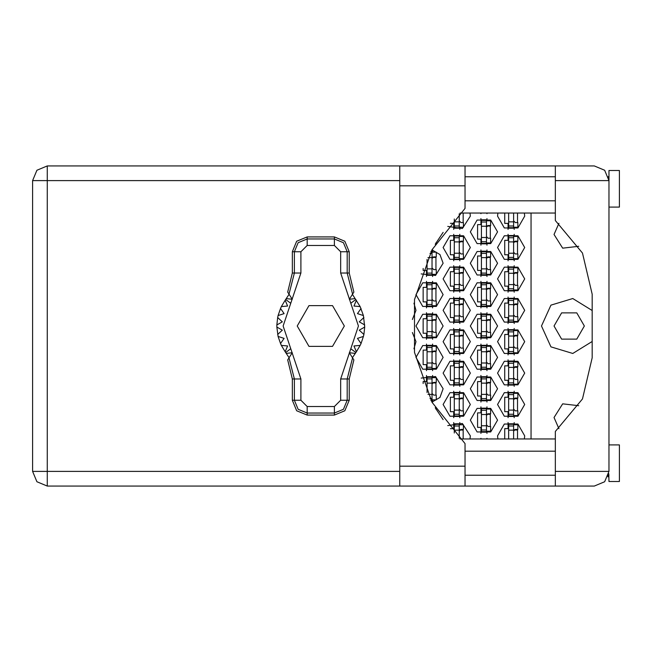 <?xml version="1.0" encoding="UTF-8"?>
<svg xmlns="http://www.w3.org/2000/svg" width="652" height="652" viewBox="0 0 652 652"><rect width="100%" height="100%" fill="white"/><g stroke="black" fill="none" stroke-linecap="round" stroke-linejoin="round"><path stroke-width="0.98" d="M513.654 213.033L513.654 227.678L508.633 227.678L508.633 228.2L513.654 228.2L513.654 227.678M508.633 213.033L508.633 227.678M608.373 176.578L608.944 180.604L555.382 180.604L555.382 220.563L582.489 253.041L592.203 294.199L592.203 357.801L582.489 398.959L555.382 431.437L555.382 486.033L594.298 486.033L604.648 481.746L608.944 471.396L608.944 170.465L619.4 170.465L619.4 207.067L608.944 207.067M608.944 444.933L619.4 444.933L619.4 481.535L608.944 481.535L608.764 473.645M555.382 486.033L465.015 486.033L465.015 466.164L399.741 466.164L399.741 486.033L47.246 486.033L47.246 471.396L32.6 471.396L36.887 481.746L47.246 486.033L36.887 481.746L32.6 471.396L32.6 180.604L47.246 180.604L47.246 165.967L36.887 170.254L32.6 180.604L36.887 170.254L47.246 165.967L399.741 165.967L399.741 466.164M555.382 180.604L555.382 165.967L594.298 165.967L604.648 170.254L608.944 180.604M465.015 466.164L465.015 443.596L432.015 402.308L414.525 352.43L414.525 299.57L432.015 249.692L465.015 208.404L465.015 165.967L555.382 165.967M486.457 220.352L481.437 220.352L481.437 219.83L486.457 219.83L486.457 243.367L481.437 243.367L481.437 243.889L486.457 243.889L486.457 243.367M481.437 220.352L481.437 243.367M431.176 251.216L432.064 251.216L432.064 274.745L427.044 274.745L427.044 275.266L432.064 275.266L432.064 274.745M427.044 259.447L427.044 274.745M486.457 251.737L481.437 251.737L481.437 251.216L486.457 251.216L486.457 274.745L481.437 274.745L481.437 275.266L486.457 275.266L486.457 274.745M481.437 251.737L481.437 274.745M432.064 283.115L427.044 283.115L427.044 282.593L432.064 282.593L432.064 306.122L427.044 306.122L427.044 306.652L432.064 306.652L432.064 306.122M427.044 283.115L427.044 306.122M486.457 283.115L481.437 283.115L481.437 282.593L486.457 282.593L486.457 306.122L481.437 306.122L481.437 306.652L486.457 306.652L486.457 306.122M481.437 283.115L481.437 306.122M432.064 314.492L427.044 314.492L427.044 313.971L432.064 313.971L432.064 337.508L427.044 337.508L427.044 338.029L432.064 338.029L432.064 337.508M427.044 314.492L427.044 337.508M486.457 314.492L481.437 314.492L481.437 313.971L486.457 313.971L486.457 337.508L481.437 337.508L481.437 338.029L486.457 338.029L486.457 337.508M481.437 314.492L481.437 337.508M432.064 345.878L427.044 345.878L427.044 345.348L432.064 345.348L432.064 368.885L427.044 368.885L427.044 369.407L432.064 369.407L432.064 368.885M427.044 345.878L427.044 368.885M486.457 345.878L481.437 345.878L481.437 345.348L486.457 345.348L486.457 368.885L481.437 368.885L481.437 369.407L486.457 369.407L486.457 368.885M481.437 345.878L481.437 368.885M432.064 377.255L427.044 377.255L427.044 376.734L432.064 376.734L432.064 400.263L430.899 400.263M427.044 377.255L427.044 392.553M486.457 377.255L481.437 377.255L481.437 376.734L486.457 376.734L486.457 400.263L481.437 400.263L481.437 400.784L486.457 400.784L486.457 400.263M481.437 377.255L481.437 400.263M486.457 408.633L481.437 408.633L481.437 408.111L486.457 408.111L486.457 431.648L481.437 431.648L481.437 432.17L486.457 432.17L486.457 431.648M481.437 408.633L481.437 431.648M459.261 213.791L459.261 227.678L454.24 227.678L454.24 228.2L459.261 228.2L459.261 227.678M454.24 218.974L454.24 227.678M459.261 236.048L454.24 236.048L454.24 235.519L459.261 235.519L459.261 259.056L454.24 259.056L454.24 259.577L459.261 259.577L459.261 259.056M454.24 236.048L454.24 259.056M513.654 236.048L508.633 236.048L508.633 235.519L513.654 235.519L513.654 259.056L508.633 259.056L508.633 259.577L513.654 259.577L513.654 259.056M508.633 236.048L508.633 259.056M459.261 267.426L454.24 267.426L454.24 266.904L459.261 266.904L459.261 290.433L454.24 290.433L454.24 290.963L459.261 290.963L459.261 290.433M454.24 267.426L454.24 290.433M513.654 267.426L508.633 267.426L508.633 266.904L513.654 266.904L513.654 290.433L508.633 290.433L508.633 290.963L513.654 290.963L513.654 290.433M508.633 267.426L508.633 290.433M459.261 298.803L454.24 298.803L454.24 298.282L459.261 298.282L459.261 321.819L454.24 321.819L454.24 322.341L459.261 322.341L459.261 321.819M454.24 298.803L454.24 321.819M513.654 298.803L508.633 298.803L508.633 298.282L513.654 298.282L513.654 321.819L508.633 321.819L508.633 322.341L513.654 322.341L513.654 321.819M508.633 298.803L508.633 321.819M459.261 330.181L454.24 330.181L454.24 329.659L459.261 329.659L459.261 353.197L454.24 353.197L454.24 353.718L459.261 353.718L459.261 353.197M454.24 330.181L454.24 353.197M513.654 330.181L508.633 330.181L508.633 329.659L513.654 329.659L513.654 353.197L508.633 353.197L508.633 353.718L513.654 353.718L513.654 353.197M508.633 330.181L508.633 353.197M459.261 361.567L454.24 361.567L454.24 361.037L459.261 361.037L459.261 384.574L454.24 384.574L454.24 385.096L459.261 385.096L459.261 384.574M454.24 361.567L454.24 384.574M513.654 361.567L508.633 361.567L508.633 361.037L513.654 361.037L513.654 384.574L508.633 384.574L508.633 385.096L513.654 385.096L513.654 384.574M508.633 361.567L508.633 384.574M459.261 392.944L454.24 392.944L454.24 392.422L459.261 392.422L459.261 415.952L454.24 415.952L454.24 416.481L459.261 416.481L459.261 415.952M454.24 392.944L454.24 415.952M513.654 392.944L508.633 392.944L508.633 392.422L513.654 392.422L513.654 415.952L508.633 415.952L508.633 416.481L513.654 416.481L513.654 415.952M508.633 392.944L508.633 415.952M459.261 424.322L454.24 424.322L454.24 423.8L459.261 423.8L459.261 438.209M454.24 424.322L454.24 433.026M513.654 424.322L508.633 424.322L508.633 423.8L513.654 423.8L513.654 438.967M508.633 424.322L508.633 438.967M584.363 326L576.775 339.138L561.608 339.138L554.029 326L561.608 312.862L576.775 312.862L584.363 326M592.203 310.548L572.766 298.51L550.899 305.177L541.478 326L550.899 346.823L572.766 353.49L592.203 341.452M497.541 404.452L504.338 416.229L517.941 416.229L524.738 404.452L517.941 392.675L504.338 392.675L497.541 404.452M443.148 404.452L449.953 416.229L463.548 416.229L470.345 404.452L463.548 392.675L449.953 392.675L443.148 404.452M497.541 373.066L504.338 384.843L517.941 384.843L524.738 373.066L517.941 361.289L504.338 361.289L497.541 373.066M443.148 373.066L449.953 384.843L463.548 384.843L470.345 373.066L463.548 361.289L449.953 361.289L443.148 373.066M497.541 341.689L504.338 353.465L517.941 353.465L524.738 341.689L517.941 329.912L504.338 329.912L497.541 341.689M443.148 341.689L449.953 353.465L463.548 353.465L470.345 341.689L463.548 329.912L449.953 329.912L443.148 341.689M497.541 310.311L504.338 322.088L517.941 322.088L524.738 310.311L517.941 298.534L504.338 298.534L497.541 310.311M443.148 310.311L449.953 322.088L463.548 322.088L470.345 310.311L463.548 298.534L449.953 298.534L443.148 310.311M497.541 278.934L504.338 290.71L517.941 290.71L524.738 278.934L517.941 267.157L504.338 267.157L497.541 278.934M443.148 278.934L449.953 290.71L463.548 290.71L470.345 278.934L463.548 267.157L449.953 267.157L443.148 278.934M497.541 247.548L504.338 259.325L517.941 259.325L524.738 247.548L517.941 235.771L504.338 235.771L497.541 247.548M443.148 247.548L449.953 259.325L463.548 259.325L470.345 247.548L463.548 235.771L449.953 235.771L443.148 247.548M497.908 213.033L497.541 216.171L504.338 227.947L517.941 227.947L524.738 216.171L524.371 213.033M470.345 420.141L477.142 431.917L490.744 431.917L497.541 420.141L490.744 408.364L477.142 408.364L470.345 420.141M470.345 388.763L477.142 400.532L490.744 400.532L497.541 388.763L490.744 376.986L477.142 376.986L470.345 388.763M470.345 357.377L477.142 369.154L490.744 369.154L497.541 357.377L490.744 345.601L477.142 345.601L470.345 357.377M415.952 357.377L422.757 369.154L436.351 369.154L443.148 357.377L436.351 345.601L422.757 345.601L415.952 357.377M470.345 326L477.142 337.777L490.744 337.777L497.541 326L490.744 314.223L477.142 314.223L470.345 326M415.952 326L422.757 337.777L436.351 337.777L443.148 326L436.351 314.223L422.757 314.223L415.952 326M470.345 294.623L477.142 306.399L490.744 306.399L497.541 294.623L490.744 282.846L477.142 282.846L470.345 294.623M415.952 294.623L422.757 306.399L436.351 306.399L443.148 294.623L436.351 282.846L422.757 282.846L415.952 294.623M470.345 263.237L477.142 275.014L490.744 275.014L497.541 263.237L490.744 251.468L477.142 251.468L470.345 263.237M470.345 231.859L477.142 243.636L490.744 243.636L497.541 231.859L490.744 220.083L477.142 220.083L470.345 231.859M524.371 438.967L524.738 435.829L517.941 424.053L504.338 424.053L497.541 435.829L497.908 438.967M578.74 246.26L562.66 248.167L554.029 234.475L558.903 223.334M447.785 226.391L462.358 228.559L470.345 216.171L469.978 213.033M431.926 402.145L439.97 397.5L443.148 388.763L435.495 376.53L421.151 378.07M421.151 273.93L435.495 275.47L443.148 263.237L439.97 254.5L431.926 249.855M469.978 438.967L470.345 435.829L462.358 423.441L447.785 425.609M558.903 428.666L554.029 417.524L562.66 403.832L578.74 405.74M292.34 251.737L292.34 273.001L287.695 292.112L288.958 294.109L294.394 273.001L294.394 251.737L292.34 251.737L296.684 241.248L307.173 236.904L307.173 238.958L334.37 238.958L343.4 242.699L347.149 251.737L347.149 273.001L352.577 294.109L353.84 292.112L349.203 273.001L349.203 251.737L340.646 251.737L334.37 245.462L307.173 245.462L300.898 251.737L300.898 273.001L283.115 326L300.898 378.999L300.898 400.263L307.173 406.538L334.37 406.538L340.646 400.263L340.646 378.999L358.429 326L340.646 273.001L340.646 251.737M334.37 245.462L334.37 236.904L344.859 241.248L349.203 251.737M349.203 400.263L349.203 378.999L353.84 359.888L352.577 357.891L347.149 378.999L347.149 400.263L349.203 400.263L344.859 410.752L334.37 415.096L334.37 413.042L307.173 413.042L298.135 409.301L294.394 400.263L294.394 378.999L288.958 357.891L287.695 359.888L292.34 378.999L292.34 400.263L300.898 400.263M307.173 406.538L307.173 415.096L296.684 410.752L292.34 400.263M300.898 251.737L294.394 251.737L298.135 242.699L307.173 238.958L307.173 245.462M340.646 400.263L347.149 400.263L343.4 409.301L334.37 413.042L334.37 406.538M413.955 348.796L415.952 341.689L412.431 332.553M412.431 319.447L415.952 310.311L413.955 303.204M435.169 244.247L443.14 232.365M478.715 213.033L489.171 213.033M508.104 422.577L508.104 428.608L504.762 428.608L504.762 438.967M480.907 438.266L480.907 438.967M453.719 422.577L453.719 428.608L450.369 428.69M508.104 391.192L508.104 397.231L504.762 397.231L504.762 411.665L508.104 411.665L508.104 417.704M453.719 391.192L453.719 397.231L450.369 397.231L450.369 411.665L453.719 411.665L453.719 417.704M508.104 359.814L508.104 365.853L504.762 365.853L504.762 380.287L508.104 380.287L508.104 386.326M453.719 359.814L453.719 365.853L450.369 365.853L450.369 380.287L453.719 380.287L453.719 386.326M508.104 328.437L508.104 334.476L504.762 334.476L504.762 348.91L508.104 348.91L508.104 354.949M453.719 328.437L453.719 334.476L450.369 334.476L450.369 348.91L453.719 348.91L453.719 354.949M508.104 297.051L508.104 303.09L504.762 303.09L504.762 317.524L508.104 317.524L508.104 323.563M453.719 297.051L453.719 303.09L450.369 303.09L450.369 317.524L453.719 317.524L453.719 323.563M508.104 265.674L508.104 271.713L504.762 271.713L504.762 286.147L508.104 286.147L508.104 292.186M453.719 265.674L453.719 271.713L450.369 271.713L450.369 286.147L453.719 286.147L453.719 292.186M508.104 234.296L508.104 240.335L504.762 240.335L504.762 254.769L508.104 254.769L508.104 260.808M453.719 234.296L453.719 240.335L450.369 240.335L450.369 254.769L453.719 254.769L453.719 260.808M504.762 213.033L504.762 223.392L508.104 223.392L508.104 229.422M450.369 223.31L453.719 223.392L453.719 229.422M480.907 406.881L480.907 412.92L477.566 412.92L477.566 427.353L480.907 427.353L480.907 433.393M480.907 375.503L480.907 381.542L477.566 381.542L477.566 395.976L480.907 395.976L480.907 402.015M426.522 375.503L426.522 381.542L423.172 381.542L423.172 383.523M480.907 344.126L480.907 350.165L477.566 350.165L477.566 364.598L480.907 364.598L480.907 370.638M426.522 344.126L426.522 350.165L423.172 350.165L423.172 364.598L426.522 364.598L426.522 370.638M480.907 312.748L480.907 318.779L477.566 318.779L477.566 333.221L480.907 333.221L480.907 339.252M426.522 312.748L426.522 318.779L423.172 318.779L423.172 333.221L426.522 333.221L426.522 339.252M480.907 281.362L480.907 287.402L477.566 287.402L477.566 301.835L480.907 301.835L480.907 307.874M426.522 281.362L426.522 287.402L423.172 287.402L423.172 301.835L426.522 301.835L426.522 307.874M480.907 249.985L480.907 256.024L477.566 256.024L477.566 270.458L480.907 270.458L480.907 276.497M423.172 268.477L423.172 270.458L426.522 270.458L426.522 276.497M480.907 218.607L480.907 224.647L477.566 224.647L477.566 239.08L480.907 239.08L480.907 245.119M480.907 213.033L480.907 213.734M489.171 438.967L478.715 438.967M443.14 419.635L435.169 407.753M531.013 213.033L531.013 438.967M486.979 213.734L486.979 213.033M486.979 245.119L486.979 242.952M486.979 220.775L486.979 218.607M490.328 238.241L490.328 225.478M432.586 276.497L432.586 274.329M432.586 252.153L432.586 249.985M435.935 269.618L435.935 256.864M486.979 276.497L486.979 274.329M486.979 252.153L486.979 249.985M490.328 269.618L490.328 256.864M432.586 307.874L432.586 305.707M432.586 283.53L432.586 281.362M435.935 301.004L435.935 288.241M486.979 307.874L486.979 305.707M486.979 283.53L486.979 281.362M490.328 301.004L490.328 288.241M432.586 339.252L432.586 337.084M432.586 314.916L432.586 312.748M435.935 332.381L435.935 319.619M486.979 339.252L486.979 337.084M486.979 314.916L486.979 312.748M490.328 332.381L490.328 319.619M432.586 370.638L432.586 368.47M432.586 346.293L432.586 344.126M435.935 363.759L435.935 350.996M486.979 370.638L486.979 368.47M486.979 346.293L486.979 344.126M490.328 363.759L490.328 350.996M432.586 402.015L432.586 399.847M432.586 377.671L432.586 375.503M435.935 395.136L435.935 382.382M486.979 402.015L486.979 399.847M486.979 377.671L486.979 375.503M490.328 395.136L490.328 382.382M486.979 433.393L486.979 431.225M486.979 409.048L486.979 406.881M490.328 426.522L490.328 413.759M459.782 229.422L459.782 227.255M463.132 222.552L463.132 213.033M514.175 229.422L514.175 227.255M517.517 222.552L517.517 213.033M459.782 260.808L459.782 258.64M459.782 236.464L459.782 234.296M463.132 253.93L463.132 241.167M514.175 260.808L514.175 258.64M514.175 236.464L514.175 234.296M517.517 253.93L517.517 241.167M459.782 292.186L459.782 290.018M459.782 267.842L459.782 265.674M463.132 285.307L463.132 272.552M514.175 292.186L514.175 290.018M514.175 267.842L514.175 265.674M517.517 285.307L517.517 272.552M459.782 323.563L459.782 321.395M459.782 299.219L459.782 297.051M463.132 316.693L463.132 303.93M514.175 323.563L514.175 321.395M514.175 299.219L514.175 297.051M517.517 316.693L517.517 303.93M459.782 354.949L459.782 352.781M459.782 330.605L459.782 328.437M463.132 348.07L463.132 335.307M514.175 354.949L514.175 352.781M514.175 330.605L514.175 328.437M517.517 348.07L517.517 335.307M459.782 386.326L459.782 384.158M459.782 361.982L459.782 359.814M463.132 379.448L463.132 366.693M514.175 386.326L514.175 384.158M514.175 361.982L514.175 359.814M517.517 379.448L517.517 366.693M459.782 417.704L459.782 415.536M459.782 393.36L459.782 391.192M463.132 410.833L463.132 398.07M514.175 417.704L514.175 415.536M514.175 393.36L514.175 391.192M517.517 410.833L517.517 398.07M459.782 424.745L459.782 422.577M463.132 438.967L463.132 429.448M486.979 438.967L486.979 438.266M514.175 424.745L514.175 422.577M517.517 438.967L517.517 429.448M513.654 227.255L517.835 227.255L517.835 222.552L515.324 222.552L513.654 220.881M465.015 486.033L399.741 486.033M608.373 475.43L607.892 476.832L608.422 475.259L608.944 475.259M465.015 475.259L555.382 475.259M465.015 451.208L555.382 451.208M465.015 200.792L555.382 200.792M465.015 176.741L555.382 176.741M608.422 176.741L608.944 176.741M555.382 438.967L460.035 438.967M460.035 213.033L555.382 213.033M435.968 242.952L436.245 242.495M486.457 220.775L490.638 220.775L490.638 225.478L488.128 225.478L486.457 227.157M486.457 242.952L490.638 242.952L490.638 238.241L488.128 238.241L486.457 236.57M486.914 225.999L490.328 226.097M487.28 225.714L490.328 225.894M432.064 251.737L430.899 251.737M432.064 252.153L436.245 252.153L436.245 256.864L433.735 256.864L432.064 258.534M432.064 274.329L436.245 274.329L436.245 269.618L433.735 269.618L432.064 267.948M432.529 257.377L435.935 257.483M432.887 257.092L435.935 257.271M486.457 252.153L490.638 252.153L490.638 256.864L488.128 256.864L486.457 258.534M486.457 274.329L490.638 274.329L490.638 269.618L488.128 269.618L486.457 267.948M486.914 257.377L490.328 257.483M487.28 257.092L490.328 257.271M432.064 283.53L436.245 283.53L436.245 288.241L433.735 288.241L432.064 289.912M432.064 305.707L436.245 305.707L436.245 301.004L433.735 301.004L432.064 299.325M432.529 288.763L435.935 288.86M432.887 288.469L435.935 288.649M486.457 283.53L490.638 283.53L490.638 288.241L488.128 288.241L486.457 289.912M486.457 305.707L490.638 305.707L490.638 301.004L488.128 301.004L486.457 299.325M486.914 288.763L490.328 288.86M487.28 288.469L490.328 288.649M432.064 314.916L436.245 314.916L436.245 319.619L433.735 319.619L432.064 321.289M432.064 337.084L436.245 337.084L436.245 332.381L433.735 332.381L432.064 330.711M432.529 320.14L435.935 320.238M432.887 319.847L435.935 320.026M486.457 314.916L490.638 314.916L490.638 319.619L488.128 319.619L486.457 321.289M486.457 337.084L490.638 337.084L490.638 332.381L488.128 332.381L486.457 330.711M486.914 320.14L490.328 320.238M487.28 319.847L490.328 320.026M432.064 346.293L436.245 346.293L436.245 350.996L433.735 350.996L432.064 352.675M432.064 368.47L436.245 368.47L436.245 363.759L433.735 363.759L432.064 362.088M432.529 351.518L435.935 351.624M432.887 351.232L435.935 351.412M486.457 346.293L490.638 346.293L490.638 350.996L488.128 350.996L486.457 352.675M486.457 368.47L490.638 368.47L490.638 363.759L488.128 363.759L486.457 362.088M486.914 351.518L490.328 351.624M487.28 351.232L490.328 351.412M431.176 400.784L432.064 400.784L432.064 400.263M432.064 377.671L436.245 377.671L436.245 382.382L433.735 382.382L432.064 384.052M432.064 399.847L436.245 399.847L436.245 395.136L433.735 395.136L432.064 393.466M432.529 382.895L435.935 383.001M432.887 382.61L435.935 382.789M486.457 377.671L490.638 377.671L490.638 382.382L488.128 382.382L486.457 384.052M486.457 399.847L490.638 399.847L490.638 395.136L488.128 395.136L486.457 393.466M486.914 382.895L490.328 383.001M487.28 382.61L490.328 382.789M435.968 409.048L436.245 409.505M486.457 409.048L490.638 409.048L490.638 413.759L488.128 413.759L486.457 415.43M486.457 431.225L490.638 431.225L490.638 426.522L488.128 426.522L486.457 424.843M486.914 414.281L490.328 414.379M487.28 413.987L490.328 414.167M459.261 227.255L463.442 227.255L463.442 222.552L460.931 222.552L459.261 220.881M459.261 236.464L463.442 236.464L463.442 241.167L460.931 241.167L459.261 242.846M459.261 258.64L463.442 258.64L463.442 253.93L460.931 253.93L459.261 252.259M459.717 241.688L463.132 241.794M460.084 241.403L463.132 241.582M513.654 236.464L517.835 236.464L517.835 241.167L515.324 241.167L513.654 242.846M513.654 258.64L517.835 258.64L517.835 253.93L515.324 253.93L513.654 252.259M514.11 241.688L517.517 241.794M514.477 241.403L517.517 241.582M459.261 267.842L463.442 267.842L463.442 272.552L460.931 272.552L459.261 274.223M459.261 290.018L463.442 290.018L463.442 285.307L460.931 285.307L459.261 283.636M459.717 273.066L463.132 273.172M460.084 272.78L463.132 272.96M513.654 267.842L517.835 267.842L517.835 272.552L515.324 272.552L513.654 274.223M513.654 290.018L517.835 290.018L517.835 285.307L515.324 285.307L513.654 283.636M514.11 273.066L517.517 273.172M514.477 272.78L517.517 272.96M459.261 299.219L463.442 299.219L463.442 303.93L460.931 303.93L459.261 305.601M459.261 321.395L463.442 321.395L463.442 316.693L460.931 316.693L459.261 315.014M459.717 304.451L463.132 304.549M460.084 304.158L463.132 304.337M513.654 299.219L517.835 299.219L517.835 303.93L515.324 303.93L513.654 305.601M513.654 321.395L517.835 321.395L517.835 316.693L515.324 316.693L513.654 315.014M514.11 304.451L517.517 304.549M514.477 304.158L517.517 304.337M459.261 330.605L463.442 330.605L463.442 335.307L460.931 335.307L459.261 336.986M459.261 352.781L463.442 352.781L463.442 348.07L460.931 348.07L459.261 346.399M459.717 335.829L463.132 335.927M460.084 335.544L463.132 335.723M513.654 330.605L517.835 330.605L517.835 335.307L515.324 335.307L513.654 336.986M513.654 352.781L517.835 352.781L517.835 348.07L515.324 348.07L513.654 346.399M514.11 335.829L517.517 335.927M514.477 335.544L517.517 335.723M459.261 361.982L463.442 361.982L463.442 366.693L460.931 366.693L459.261 368.364M459.261 384.158L463.442 384.158L463.442 379.448L460.931 379.448L459.261 377.777M459.717 367.206L463.132 367.312M460.084 366.921L463.132 367.1M513.654 361.982L517.835 361.982L517.835 366.693L515.324 366.693L513.654 368.364M513.654 384.158L517.835 384.158L517.835 379.448L515.324 379.448L513.654 377.777M514.11 367.206L517.517 367.312M514.477 366.921L517.517 367.1M459.261 393.36L463.442 393.36L463.442 398.07L460.931 398.07L459.261 399.741M459.261 415.536L463.442 415.536L463.442 410.833L460.931 410.833L459.261 409.154M459.717 398.584L463.132 398.69M460.084 398.299L463.132 398.478M513.654 393.36L517.835 393.36L517.835 398.07L515.324 398.07L513.654 399.741M513.654 415.536L517.835 415.536L517.835 410.833L515.324 410.833L513.654 409.154M514.11 398.584L517.517 398.69M514.477 398.299L517.517 398.478M459.261 424.745L463.442 424.745L463.442 429.448L460.931 429.448L459.261 431.119M459.717 429.97L463.132 430.067M460.084 429.676L463.132 429.855M513.654 424.745L517.835 424.745L517.835 429.448L515.324 429.448L513.654 431.119M514.11 429.97L517.517 430.067M514.477 429.676L517.517 429.855M334.37 236.904L307.173 236.904M352.577 294.109L349.301 299.284L355.128 298.575L360.181 306.587L363.433 315.527L364.688 327.043L359.244 330.189L363.881 334.435L363.433 336.473L357.443 338.372L361.061 343.514L360.181 345.413L353.922 345.976L356.367 351.738L352.439 357.671M360.181 306.587L353.922 306.024L356.367 300.262L353.922 306.024L360.181 306.587M364.688 324.957L359.244 321.811L363.881 317.565L359.244 321.811L364.688 324.957M363.433 315.527L357.443 313.628L361.061 308.486L357.443 313.628L363.433 315.527M289.097 357.671L285.168 351.738L287.622 345.976L285.168 351.738L281.362 345.413L287.622 345.976L281.362 345.413L280.482 343.514L284.101 338.372L280.482 343.514L278.102 336.473L284.101 338.372L278.102 336.473L276.847 327.043L282.3 330.189L276.847 327.043L276.847 324.957L282.3 321.811L277.654 317.565L278.102 315.527L284.101 313.628L280.482 308.486L281.362 306.587L287.622 306.024L285.168 300.262L289.097 294.329M282.3 330.189L277.654 334.435L282.3 330.189M307.173 415.096L334.37 415.096M364.688 327.043L363.881 334.435L359.244 330.189L364.688 327.043M363.433 336.473L361.061 343.514L357.443 338.372L363.433 336.473M360.181 345.413L356.367 351.738L353.922 345.976L360.181 345.413M277.654 317.565L276.847 324.957L282.3 321.811L277.654 317.565M280.482 308.486L278.102 315.527L284.101 313.628L280.482 308.486M285.168 300.262L281.362 306.587L287.622 306.024L285.168 300.262M355.128 298.575L352.439 294.329M344.321 326L332.544 305.601L308.991 305.601L297.214 326L308.991 346.399L332.544 346.399L344.321 326M288.958 294.109L292.235 299.284L286.415 298.575M286.415 353.425L292.235 352.716L288.958 357.891M352.577 357.891L349.301 352.716L355.128 353.425M513.654 221.819L508.633 221.819M513.654 225.999L508.633 225.999M399.741 180.604L47.246 180.604L47.246 471.396L399.741 471.396M555.382 471.396L608.944 471.396M465.015 185.836L399.741 185.836M486.457 226.211L481.437 226.211M486.457 222.03L481.437 222.03M486.457 237.507L481.437 237.507M486.457 241.688L481.437 241.688M432.064 257.589L427.924 257.589M432.064 253.408L430.018 253.408M432.064 268.893L427.044 268.893M432.064 273.074L427.044 273.074M486.457 257.589L481.437 257.589M486.457 253.408L481.437 253.408M486.457 268.893L481.437 268.893M486.457 273.074L481.437 273.074M432.064 288.975L427.044 288.975M432.064 284.794L427.044 284.794M432.064 300.27L427.044 300.27M432.064 304.451L427.044 304.451M486.457 288.975L481.437 288.975M486.457 284.794L481.437 284.794M486.457 300.27L481.437 300.27M486.457 304.451L481.437 304.451M432.064 320.352L427.044 320.352M432.064 316.171L427.044 316.171M432.064 331.648L427.044 331.648M432.064 335.829L427.044 335.829M486.457 320.352L481.437 320.352M486.457 316.171L481.437 316.171M486.457 331.648L481.437 331.648M486.457 335.829L481.437 335.829M432.064 351.73L427.044 351.73M432.064 347.549L427.044 347.549M432.064 363.025L427.044 363.025M432.064 367.206L427.044 367.206M486.457 351.73L481.437 351.73M486.457 347.549L481.437 347.549M486.457 363.025L481.437 363.025M486.457 367.206L481.437 367.206M432.064 383.107L427.044 383.107M432.064 378.926L427.044 378.926M432.064 394.411L427.924 394.411M432.064 398.592L430.018 398.592M486.457 383.107L481.437 383.107M486.457 378.926L481.437 378.926M486.457 394.411L481.437 394.411M486.457 398.592L481.437 398.592M486.457 414.493L481.437 414.493M486.457 410.312L481.437 410.312M486.457 425.789L481.437 425.789M486.457 429.97L481.437 429.97M459.261 221.819L454.24 221.819M459.261 225.999L454.24 225.999M459.261 241.9L454.24 241.9M459.261 237.719L454.24 237.719M459.261 253.196L454.24 253.196M459.261 257.377L454.24 257.377M513.654 241.9L508.633 241.9M513.654 237.719L508.633 237.719M513.654 253.196L508.633 253.196M513.654 257.377L508.633 257.377M459.261 273.286L454.24 273.286M459.261 269.105L454.24 269.105M459.261 284.582L454.24 284.582M459.261 288.763L454.24 288.763M513.654 273.286L508.633 273.286M513.654 269.105L508.633 269.105M513.654 284.582L508.633 284.582M513.654 288.763L508.633 288.763M459.261 304.663L454.24 304.663M459.261 300.482L454.24 300.482M459.261 315.959L454.24 315.959M459.261 320.14L454.24 320.14M513.654 304.663L508.633 304.663M513.654 300.482L508.633 300.482M513.654 315.959L508.633 315.959M513.654 320.14L508.633 320.14M459.261 336.041L454.24 336.041M459.261 331.86L454.24 331.86M459.261 347.337L454.24 347.337M459.261 351.518L454.24 351.518M513.654 336.041L508.633 336.041M513.654 331.86L508.633 331.86M513.654 347.337L508.633 347.337M513.654 351.518L508.633 351.518M459.261 367.418L454.24 367.418M459.261 363.237L454.24 363.237M459.261 378.714L454.24 378.714M459.261 382.895L454.24 382.895M513.654 367.418L508.633 367.418M513.654 363.237L508.633 363.237M513.654 378.714L508.633 378.714M513.654 382.895L508.633 382.895M459.261 398.804L454.24 398.804M459.261 394.623L454.24 394.623M459.261 410.1L454.24 410.1M459.261 414.281L454.24 414.281M513.654 398.804L508.633 398.804M513.654 394.623L508.633 394.623M513.654 410.1L508.633 410.1M513.654 414.281L508.633 414.281M459.261 430.181L454.24 430.181M459.261 426L454.24 426M513.654 430.181L508.633 430.181M513.654 426L508.633 426M340.646 273.001L349.203 273.001M355.813 299.504L350.809 303.286M355.813 352.496L350.809 348.714M290.735 348.714L285.731 352.496M290.735 303.286L285.731 299.504M300.898 378.999L292.34 378.999M292.34 273.001L300.898 273.001M349.203 378.999L340.646 378.999M465.015 165.967L399.741 165.967"/></g></svg>
